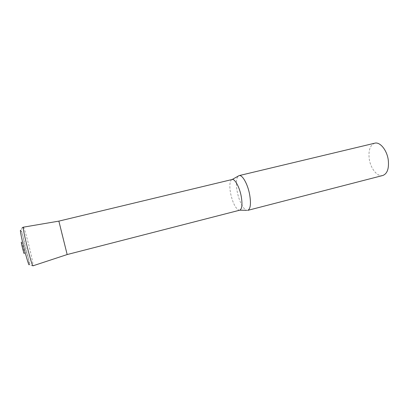 <?xml version="1.0" encoding="UTF-8"?>
<svg xmlns="http://www.w3.org/2000/svg" width="409" height="409" viewBox="0 0 409 409"><rect width="100%" height="100%" fill="white"/><g stroke="black" fill="none" stroke-linecap="round" stroke-linejoin="round"><path stroke-width="0.31" stroke-dasharray="2.04 1.53" d="M247.752 210.369L246.668 210.338C243.324 209.546 238.897 200.609 237.205 191.555C235.829 183.779 236.146 178.641 238.166 176.141M382.798 175.492C377.4 177.102 370.569 168.523 369.24 158.937C368.258 150.323 370.099 145.072 374.767 143.191M239.74 210.19L238.836 210.16C235.441 208.278 232.701 202.736 230.63 193.529C229.393 186.647 229.628 182.123 231.33 179.96L232.113 179.515M62.183 235.17L58.855 221.121L67.168 254.546L62.183 235.17M23.369 227.174C24.474 226.796 33.257 261.509 33.047 265.395L32.976 265.814M21.329 242.102C21.416 240.584 24.474 252.389 24.295 253.534M20.45 230.236C20.675 229.5 21.57 231.77 23.124 237.041L28.139 257.215L29.244 264.229M231.33 179.96L232.143 179.505M238.836 210.16L239.766 210.18M32.93 265.83L30.869 265.41C30.251 265.528 29.341 262.798 28.139 257.215C25.701 250.804 24.034 244.081 23.124 237.041C21.902 231.683 20.67 230.201 22.193 227.736"/><path stroke-width="0.61" d="M232.143 179.505L239.112 175.604C242.297 174.485 247.752 184.096 249.654 194.602C251.141 203.759 250.502 209.014 247.752 210.369L382.798 175.492C387.318 173.728 389.138 168.539 388.259 159.919C386.945 150.067 379.946 141.621 374.767 143.191L239.112 175.604M22.193 227.736L23.323 227.184L58.865 221.121L232.113 179.515C234.817 178.554 239.526 187.066 241.223 196.315C242.563 204.393 242.067 209.014 239.74 210.19L67.168 254.551L58.865 221.121L67.168 254.551L32.93 265.83C31.979 266.949 22.556 229.521 23.252 227.378L23.369 227.174M29.244 264.229C29.376 270.058 19.719 232.782 20.45 230.236M24.295 253.534C24.259 255.272 21.104 243.104 21.329 242.102M239.766 210.18L246.668 210.338"/></g></svg>
